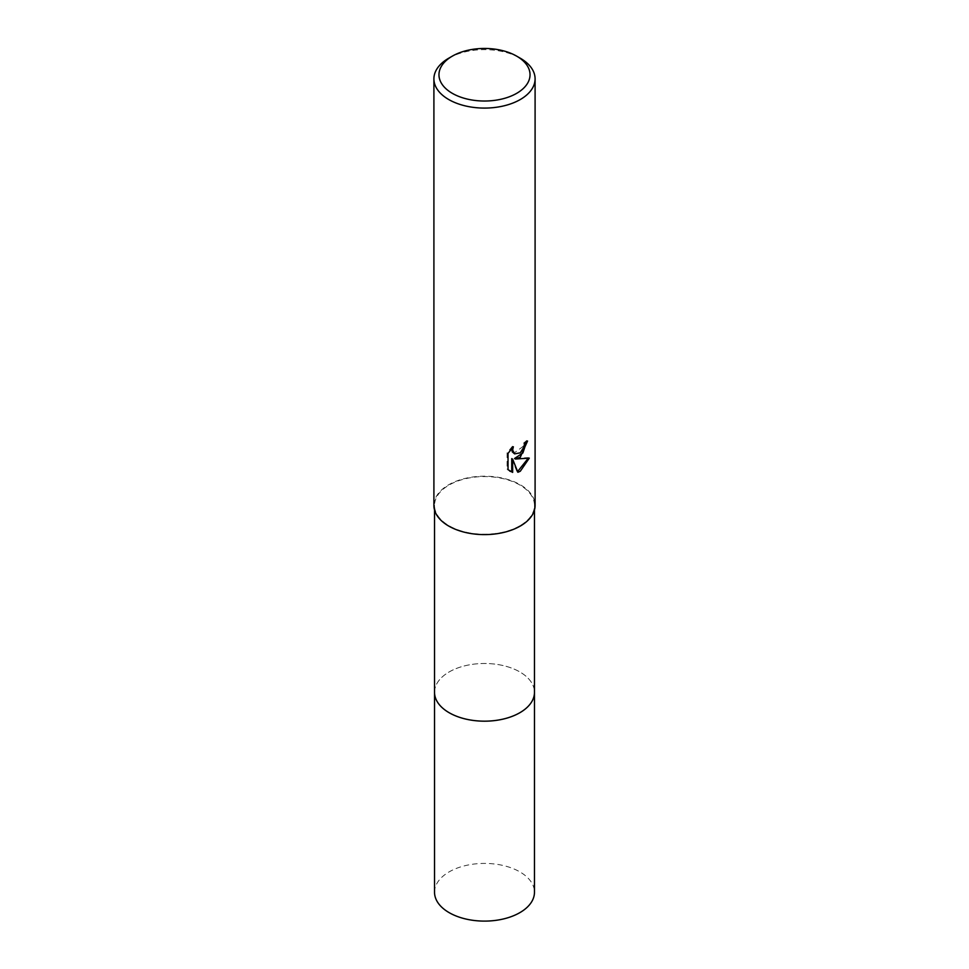 <?xml version="1.0" encoding="UTF-8"?>
<svg xmlns="http://www.w3.org/2000/svg" width="969" height="969" viewBox="0 0 969 969"><rect width="100%" height="100%" fill="white"/><g stroke="black" fill="none" stroke-linecap="round" stroke-linejoin="round"><path stroke-width="0.73" stroke-dasharray="4.84 3.63" d="M434.536 692.326A49.964 28.84 180 0 1 438.896 680.553A49.964 28.84 180 0 1 449.168 671.929A49.964 28.84 180 0 1 530.104 680.553A49.964 28.84 180 0 1 534.464 692.326M434.536 691.878A49.964 28.852 180 0 1 438.884 680.553A49.964 28.852 180 0 1 449.168 671.941A49.964 28.852 180 0 1 530.116 680.553A49.964 28.852 180 0 1 534.464 691.878M519.832 525.804A49.964 28.84 180 0 1 465.374 532.054A49.964 28.84 180 0 1 434.536 505.406A49.964 28.84 180 0 1 449.168 485.009A49.964 28.84 180 0 1 503.626 478.759A49.964 28.84 180 0 1 534.464 505.406A49.964 28.84 180 0 1 519.832 525.804M433.906 505.406A50.594 29.215 180 0 1 448.72 484.754A50.594 29.215 180 0 1 503.856 478.42A50.594 29.215 180 0 1 535.094 505.406M526.579 441.912L526.627 440.507A49.334 28.476 180 0 1 523.563 443.087L523.03 446.467L513.691 453.359M523.563 443.087L524.471 443.608M512.444 446.261L507.09 452.826L507.09 469.129L508.035 469.662M507.09 452.826L508.035 453.371M511.814 448.368L512.444 446.249L513.352 446.782M526.627 440.507L527.548 441.04M528.093 458.434L528.347 457.598L514.527 458.507M507.09 469.117L509.755 471.104M511.741 458.64L516.998 471.746L517.616 471.552M516.998 471.746L517.894 472.266M528.347 457.598L529.292 458.143M448.72 58.213A50.594 29.215 180 0 1 520.28 58.213M434.536 892.255A49.964 28.84 180 0 1 465.374 865.608A49.964 28.84 180 0 1 519.832 871.858A49.964 28.84 180 0 1 534.464 892.255M434.536 691.684A49.976 28.852 180 0 1 465.895 665.558A49.976 28.852 180 0 1 519.832 671.929A49.976 28.852 180 0 1 534.464 691.684M434.536 510.009L434.536 505.406M510.215 471.382L509.294 470.849M534.464 510.009L534.464 505.406"/><path stroke-width="1.45" d="M534.464 691.684A49.976 28.852 180 0 1 534.476 692.338A49.964 28.84 180 0 1 519.832 712.724A49.964 28.84 180 0 1 465.374 718.974A49.964 28.84 180 0 1 434.536 692.326A49.976 28.852 180 0 1 434.536 691.684M534.464 691.878A49.964 28.852 180 0 1 519.832 712.736A49.964 28.852 180 0 1 465.011 718.901A49.964 28.852 180 0 1 434.536 691.878M520.28 457.211L515.423 459.027L529.292 458.143L520.28 471.261L517.894 472.266L512.649 459.173L512.649 472.375L508.035 469.662L508.035 453.371L513.352 446.782L512.637 450.016L514.6 453.88L520.28 452.826L523.938 446.988L524.471 443.608A50.594 29.215 0 0 0 527.548 441.04L520.28 457.211M516.695 56.154L520.28 58.213A50.594 29.215 180 0 1 535.094 78.877A50.594 29.215 180 0 1 520.28 99.528A50.594 29.215 180 0 1 465.144 105.863A50.594 29.215 180 0 1 433.906 78.877A50.594 29.215 180 0 1 448.72 58.213L452.305 56.154A45.531 26.284 180 0 1 516.695 56.154A45.531 26.284 180 0 1 516.695 93.327A45.531 26.284 180 0 1 452.305 93.327A45.531 26.284 180 0 1 452.305 56.154L448.72 58.213M535.094 78.877L535.094 505.406A50.594 29.215 180 0 1 520.28 526.058A50.594 29.215 180 0 1 465.144 532.393A50.594 29.215 180 0 1 433.906 505.406L433.906 78.877M526.579 441.912L522.885 452.959L514.527 458.507L515.423 459.027M514.6 453.88L512.238 451.808L511.814 448.368M509.755 471.104L511.741 471.855L511.741 458.64L512.649 459.173M517.616 471.552L528.093 458.434M511.741 471.855L512.649 472.375M434.524 692.338A49.976 28.852 180 0 0 449.168 712.736A49.976 28.852 180 0 0 503.626 718.986A49.976 28.852 180 0 0 534.476 692.338L534.464 892.255A49.964 28.84 180 0 1 503.614 918.915A49.964 28.84 180 0 1 449.168 912.653A49.964 28.84 180 0 1 434.536 892.255L434.536 510.009M534.464 692.326L534.464 510.009"/></g></svg>
